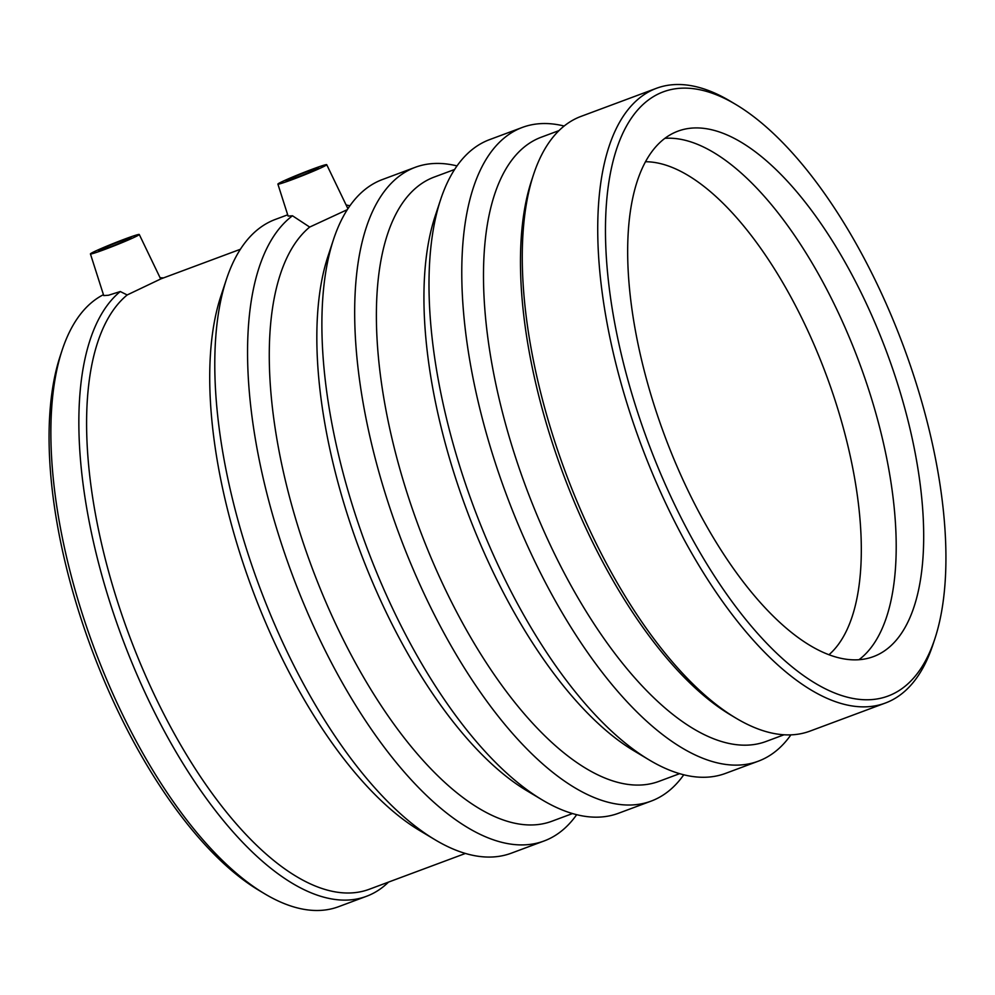 <?xml version="1.0" encoding="UTF-8"?>
<svg xmlns="http://www.w3.org/2000/svg" width="995" height="995" viewBox="0 0 995 995"><rect width="100%" height="100%" fill="white"/><g stroke="black" fill="none" stroke-linecap="round" stroke-linejoin="round"><path stroke-width="1.49" d="M99.985 249.757A17.524 0.833 158.3 0 1 118.094 242.059A17.524 0.833 158.3 0 1 131.141 237.743A17.524 0.833 158.3 0 1 115.159 244.994A17.524 0.833 158.3 0 1 98.58 250.69A17.524 0.833 158.3 0 1 99.985 249.757M287.431 179.946A17.524 0.833 158.3 0 1 305.54 172.234A17.524 0.833 158.3 0 1 318.587 167.919A17.524 0.833 158.3 0 1 302.617 175.17A17.524 0.833 158.3 0 1 286.025 180.879A17.524 0.833 158.3 0 1 287.431 179.946M137.173 235.902A26.28 1.244 158.3 0 1 104.935 249.384A26.28 1.244 158.3 0 1 90.433 253.936A26.28 1.244 158.3 0 1 114.4 243.054A26.28 1.244 158.3 0 1 139.275 234.497A26.28 1.244 158.3 0 1 137.173 235.902M324.619 166.09A26.28 1.244 158.3 0 1 304.159 175.008A26.28 1.244 158.3 0 1 281.747 183.279A26.28 1.244 158.3 0 1 277.891 184.112A26.28 1.244 158.3 0 1 301.846 173.242A26.28 1.244 158.3 0 1 326.721 164.685A26.28 1.244 158.3 0 1 324.619 166.09M139.275 234.497L160.68 278.986L127.186 294.955L120.283 291.535L108.43 295.266L103.729 295.577L90.433 253.936M347.305 209.659L309.681 227.071L292.48 215.778L288.09 216.077L277.891 184.112M127.186 294.955A322.368 136.402 69.6 0 0 137.372 656.265A322.368 136.402 69.6 0 0 369.332 889.244L465.424 853.449M287.692 214.82L275.354 219.422A338.138 143.069 69.6 0 0 226.4 279.408L220.791 296.373A322.368 136.402 69.6 0 0 252.158 588.878A322.368 136.402 69.6 0 0 419.79 830.626L435.126 839.805A338.138 143.069 69.6 0 0 511.393 853.15L544.116 840.962A338.138 143.069 69.6 0 0 550.981 837.914A338.138 143.069 69.6 0 0 576.677 814.681M309.681 227.071A322.368 136.402 69.6 0 0 320.154 588.48A322.368 136.402 69.6 0 0 552.001 821.198L572.523 813.549M457.003 165.916A338.138 143.069 69.6 0 0 415.176 167.334L382.453 179.523A338.138 143.069 69.6 0 0 333.499 239.521L327.902 256.486A322.368 136.402 69.6 0 0 359.27 548.991A322.368 136.402 69.6 0 0 526.89 790.739L542.225 799.905A338.138 143.069 69.6 0 0 618.492 813.263L651.227 801.074A338.138 143.069 69.6 0 0 658.081 798.015A338.138 143.069 69.6 0 0 683.776 774.782M829.034 654.685A266.299 112.684 69.6 0 0 826.285 375.04A266.299 112.684 69.6 0 0 645.432 161.737M859.021 659.685A280.316 118.604 69.6 0 0 859.332 362.727A280.316 118.604 69.6 0 0 664.847 138.342M103.443 294.682A327.989 138.778 69.6 0 0 62.138 350.165L60.135 356.222A322.368 136.402 69.6 0 0 91.503 648.715A322.368 136.402 69.6 0 0 259.123 890.475L264.595 893.746A327.989 138.778 69.6 0 0 338.574 906.694L366.521 896.284A327.989 138.778 69.6 0 0 373.175 893.323A327.989 138.778 69.6 0 0 388.535 882.08M62.138 350.165A327.989 138.778 69.6 0 0 94.04 647.77A327.989 138.778 69.6 0 0 264.595 893.746M163.491 277.903A327.989 138.778 69.6 0 0 160.108 277.779M120.283 291.535A327.989 138.778 69.6 0 0 130.444 659.076A327.989 138.778 69.6 0 0 366.521 896.284M226.4 279.408A338.138 143.069 69.6 0 0 259.297 586.229A338.138 143.069 69.6 0 0 435.126 839.805M349.892 205.816A338.138 143.069 69.6 0 0 346.111 204.958M292.48 215.778A338.138 143.069 69.6 0 0 299.545 593.455A338.138 143.069 69.6 0 0 544.116 840.962M333.499 239.521A338.138 143.069 69.6 0 0 366.396 546.33A338.138 143.069 69.6 0 0 542.225 799.905M415.176 167.334A338.138 143.069 69.6 0 0 399.132 534.141A338.138 143.069 69.6 0 0 651.227 801.074M454.603 169.486L434.069 177.122A322.368 136.402 69.6 0 0 418.771 526.828A322.368 136.402 69.6 0 0 659.113 781.311L679.635 773.662M564.14 126.029A338.138 143.069 69.6 0 0 522.288 127.447L489.565 139.636A338.138 143.069 69.6 0 0 440.611 199.622L435.002 216.587A322.368 136.402 69.6 0 0 466.369 509.092A322.368 136.402 69.6 0 0 634.002 750.839L649.337 760.018A338.138 143.069 69.6 0 0 725.604 773.364L758.327 761.175A338.138 143.069 69.6 0 0 765.192 758.128A338.138 143.069 69.6 0 0 790.913 734.857M440.611 199.622A338.138 143.069 69.6 0 0 473.508 506.443A338.138 143.069 69.6 0 0 649.337 760.018M522.288 127.447A338.138 143.069 69.6 0 0 506.231 494.241A338.138 143.069 69.6 0 0 758.327 761.175M559.003 130.594L541.18 137.235A322.368 136.402 69.6 0 0 525.87 486.928A322.368 136.402 69.6 0 0 766.212 741.412L784.035 734.77M735.877 104.525L730.405 101.254A327.989 138.778 69.6 0 0 656.426 88.306L581.018 116.39A327.989 138.778 69.6 0 0 533.531 174.585L531.529 180.642A322.368 136.402 69.6 0 0 562.896 473.135A322.368 136.402 69.6 0 0 730.529 714.895L736.001 718.166A327.989 138.778 69.6 0 0 809.98 731.114L885.388 703.03A327.989 138.778 69.6 0 0 892.042 700.07A327.989 138.778 69.6 0 0 932.862 644.835L934.865 638.778A322.368 136.402 69.6 0 0 903.497 346.285A322.368 136.402 69.6 0 0 735.877 104.525A322.368 136.402 69.6 0 0 626.651 375.426A322.368 136.402 69.6 0 0 894.741 693.067A322.368 136.402 69.6 0 0 934.865 638.778M533.531 174.585A327.989 138.778 69.6 0 0 565.446 472.19A327.989 138.778 69.6 0 0 736.001 718.166M656.426 88.306A327.989 138.778 69.6 0 0 640.855 444.106A327.989 138.778 69.6 0 0 885.388 703.03M879.207 654.051A280.316 118.604 69.6 0 0 884.232 345.626A280.316 118.604 69.6 0 0 677.831 131.203A280.316 118.604 69.6 0 0 664.523 435.288A280.316 118.604 69.6 0 0 873.523 656.576A280.316 118.604 69.6 0 0 879.207 654.051M326.721 164.685L347.914 208.714M160.68 278.961L240.392 249.272"/></g></svg>
